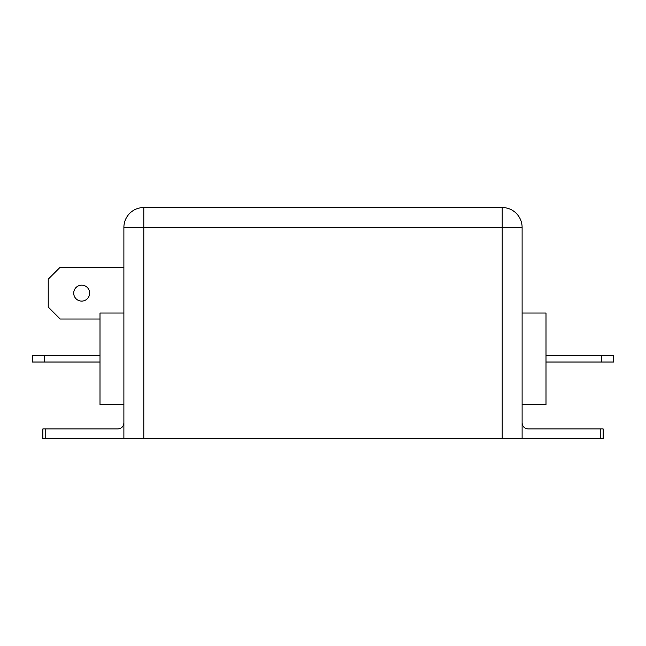 <?xml version="1.0" encoding="UTF-8"?>
<svg xmlns="http://www.w3.org/2000/svg" width="646" height="646" viewBox="0 0 646 646"><rect width="100%" height="100%" fill="white"/><g stroke="black" fill="none" stroke-linecap="round" stroke-linejoin="round"><path stroke-width="0.97" d="M73.717 293.131A7.962 7.962 0 0 0 81.679 301.101A7.962 7.962 0 0 0 89.641 293.131A7.962 7.962 0 0 0 81.679 285.169A7.962 7.962 0 0 0 73.717 293.131M545.999 404.638L522.113 404.638L545.999 404.638L545.999 313.044L522.113 313.044M123.887 438.481L123.887 227.424L143.8 227.424L143.8 438.481L42.846 438.481L42.846 428.928L45.212 428.928L45.212 438.481M123.887 227.424A19.913 19.913 0 0 1 143.8 207.519A19.913 19.913 0 0 0 123.887 227.424A19.913 19.913 0 0 1 143.8 207.519L502.2 207.519A19.913 19.913 0 0 1 522.113 227.424L522.113 438.481L143.8 438.481M600.788 438.481L600.788 428.928L603.154 428.928L603.154 438.481L522.113 438.481M123.887 313.044L100.001 313.044L100.001 404.638L123.887 404.638M44.243 362.026L32.3 362.026L32.3 355.655L44.243 355.655L44.243 362.026L100.001 362.026M44.243 355.655L100.001 355.655M601.757 355.655L613.7 355.655L613.7 362.026L601.757 362.026L601.757 355.655L545.999 355.655M601.757 362.026L545.999 362.026M600.788 428.928L528.081 428.928C524.479 428.548 522.493 426.554 522.113 422.952M123.887 422.952C123.507 426.554 121.521 428.548 117.919 428.928L45.212 428.928M123.887 267.25L60.175 267.25L48.232 279.193L48.232 307.068L60.175 319.019L100.001 319.019M502.2 438.481L502.2 227.424L143.8 227.424L143.8 207.519M502.2 207.519L502.2 227.424L522.113 227.424A19.913 19.913 0 0 0 502.2 207.519"/></g></svg>
